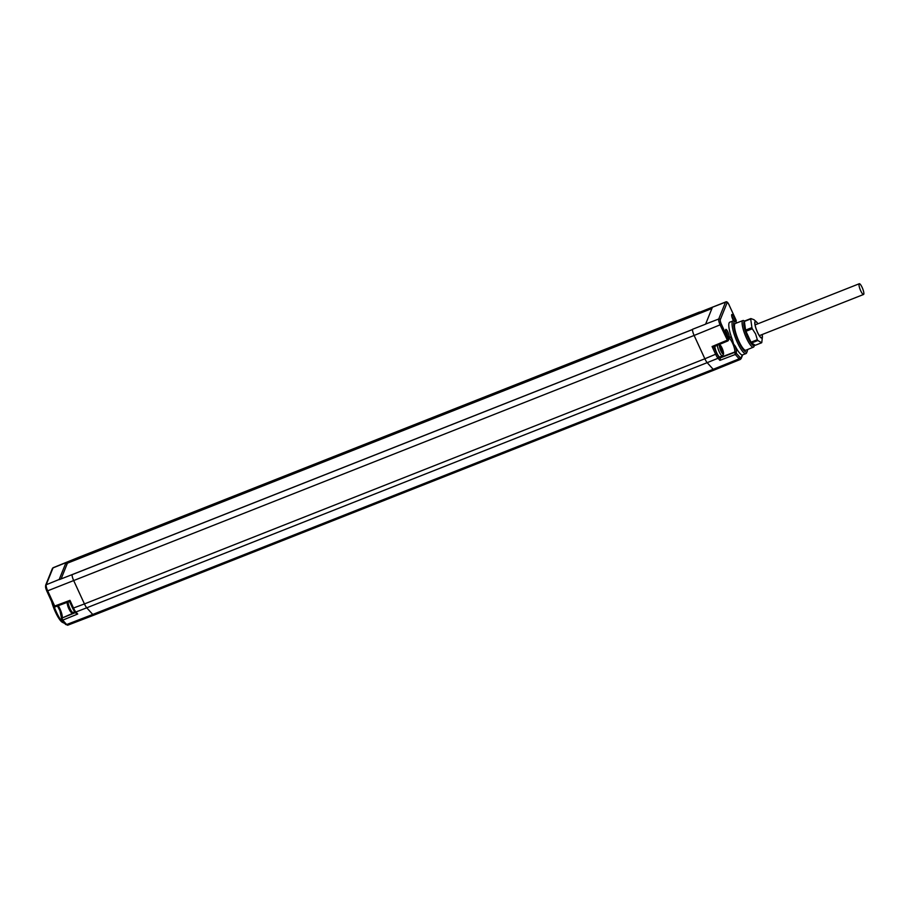<?xml version="1.0" encoding="UTF-8"?>
<svg xmlns="http://www.w3.org/2000/svg" width="909" height="909" viewBox="0 0 909 909"><rect width="100%" height="100%" fill="white"/><g stroke="black" fill="none" stroke-linecap="round" stroke-linejoin="round"><path stroke-width="1.36" d="M711.906 308.537L67.425 563.182L61.096 578.897M46.814 590.998L53.756 606.189L54.699 606.053L47.688 590.816L694.124 335.455A5.386 1.227 -111.6 0 1 692.499 329.547A5.386 1.227 -111.6 0 1 692.522 329.285L705.611 324.161A5.261 1.204 -111.6 0 1 705.645 324.047L712.44 307.219A5.261 1.204 -111.6 0 1 712.486 307.117L712.486 307.117M45.632 586.214A3.943 0.898 -111.6 0 0 46.757 590.884L47.688 590.816A5.136 1.17 -111.6 0 1 46.211 584.737L53.006 567.909L65.982 562.648A5.261 1.204 68.4 0 1 66.027 562.557L712.395 307.333M65.982 562.648L59.187 579.476A5.261 1.204 68.4 0 0 59.153 579.601L59.153 579.601M59.346 579.601L72.175 574.602M736.972 322.843A16.328 3.727 68.4 0 0 735.597 321.775L734.131 321.082A17.544 4.011 68.4 0 0 733.074 320.957L729.802 322.184A17.612 4.022 68.4 0 0 732.449 339.852L733.608 344.034L735.245 346.124A17.612 4.022 68.4 0 0 742.244 354.999L745.971 353.59A17.544 4.011 68.4 0 0 746.664 352.772L747.243 351.272A16.328 3.727 68.4 0 0 747.516 349.545M729.109 337A4.193 0.954 -111.6 0 1 728.688 337.159A4.193 0.954 -111.6 0 1 726.518 333.637A4.193 0.954 -111.6 0 1 725.7 329.581L725.7 329.581A4.193 0.954 -111.6 0 1 727.904 332.035A4.193 0.954 -111.6 0 1 729.109 337M731.79 316.423A2.977 0.682 -111.6 0 1 733.574 320.9A4.193 0.954 -111.6 0 1 731.7 314.696L731.7 314.696A4.193 0.954 -111.6 0 1 733.654 316.616A4.193 0.954 -111.6 0 1 735.188 321.581M735.517 321.741L736.12 320.252L729.154 305.129A3.943 0.898 68.4 0 0 727.075 302.822L720.292 319.638A3.943 0.898 68.4 0 0 721.416 324.308L728.37 339.432A1.193 1.136 22 0 1 727.802 340.92L727.757 340.966A1.193 1.193 0 0 0 728.404 340.307L728.927 338.512M733.074 320.957A17.544 4.011 68.4 0 0 737.392 342.523A17.544 4.011 68.4 0 0 745.971 353.59M735.597 321.775A16.328 3.727 68.4 0 0 738.631 341.727A16.328 3.727 68.4 0 0 747.243 351.272M744.607 321.025L743.801 320.638A14.305 3.261 68.4 0 0 742.937 320.547L735.313 323.479A14.374 3.284 68.4 0 0 738.858 341.148A14.374 3.284 68.4 0 0 745.88 350.215L753.447 347.147A14.305 3.261 68.4 0 0 754.015 346.488L754.606 344.988A13.09 2.988 68.4 0 0 754.652 344.863M729.154 305.129L736.12 320.252A1.193 1.136 22 0 1 736.142 321.127A1.193 1.193 0 0 0 736.12 320.184L736.063 320.138M72.709 608.371A5.886 1.341 -111.6 0 0 74.561 611.427A1.193 1 -42 0 0 74.754 611.802L69.527 601.463L55.267 606.814L69.516 601.497L69.982 600.349L54.699 606.053L55.267 606.814A1.193 1.193 0 0 1 53.756 606.189L46.757 590.952L45.598 585.339L52.392 568.511A1.193 1.136 22 0 1 53.006 567.909A5.136 1.17 -111.6 0 1 53.199 567.682L79.151 557.149A5.386 1.227 68.4 0 0 79.14 557.16L79.253 557.751M64.539 623.233A17.544 4.011 -111.6 0 1 63.903 623.051A17.544 4.011 -111.6 0 1 56.415 612.087A17.544 4.011 -111.6 0 1 54.188 606.689M57.426 606.008L59.949 610.712L61.517 618.268A1.193 1.136 22 0 1 62.13 617.666A7.34 1.67 -111.6 0 0 61.323 612.28A7.34 1.67 -111.6 0 0 58.199 605.724M53.824 606.235A1.193 1.136 -158 0 0 55.188 606.792M727.075 302.822A1.193 1.136 -158 0 0 725.518 302.186L718.724 319.014A5.136 1.17 68.4 0 0 720.201 325.092L727.757 340.966L713.701 346.84L727.689 340.966M732.449 339.852A8.658 1.977 -111.6 0 0 729.211 337.364L727.155 340.216L712.077 346.522L713.77 346.784L716.951 353.681L704.861 358.782L694.124 335.455L721.416 324.308M735.245 346.124A8.658 1.977 -111.6 0 1 736.256 352.681L736.108 353.056A1.193 1 138 0 1 735.267 354.487L719.905 360.373L720.473 357.385A7.192 1.636 68.4 0 0 720.598 356.646M742.244 354.999L741.165 357.657A5.738 1.307 68.4 0 1 739.994 357.385L736.108 353.056A1.193 1.136 -158 0 0 734.552 352.419L720.269 357.896M65.334 623.96A1.193 1 -42 0 0 66.652 624.54L92.741 614.461A7.192 1.636 68.4 0 0 93.922 615.132L67.789 625.187A6.931 1.579 -111.6 0 1 66.652 624.54L62.698 620.143A1.193 1 138 0 1 61.38 619.563A1.193 1.136 22 0 1 61.96 618.086L75.163 612.257M76.186 613.393L74.754 611.802A1.193 1 -42 0 0 75.879 612.007L77.708 614.029L75.958 612.973M714.86 346.352A6.352 1.454 68.4 0 0 716.917 353.203A6.352 1.454 68.4 0 0 719.883 356.93L722.405 355.93L723.632 354.067L722.519 349.079L719.587 344.386M739.994 357.385A1.193 1 138 0 1 739.165 358.805L735.267 354.487L734.699 352.044A7.465 1.704 68.4 0 0 733.097 344.42A7.465 1.704 68.4 0 0 729.143 338.478M77.708 614.029L62.698 620.143L61.96 618.086L75.458 612.586M720.61 348.965L721.587 348.579L722.053 349.454L722.36 350.397L721.451 350.76M721.587 348.579L720.61 348.408M720.439 347.613L721.428 348.079M721.485 350.885L722.291 350.567L722.553 351.931L721.485 350.874L720.519 347.158M63.903 623.051L62.448 622.347A16.328 3.727 -111.6 0 1 55.483 612.155A16.328 3.727 -111.6 0 1 51.62 601.542M742.937 320.547A14.305 3.261 68.4 0 0 746.459 338.125A14.305 3.261 68.4 0 0 753.447 347.147M744.437 321.252A13.09 2.988 68.4 0 0 747.698 337.33A13.09 2.988 68.4 0 0 754.606 344.988M744.471 322.206A12.283 2.807 68.4 0 0 744.278 322.559L744.278 322.559A12.283 2.807 68.4 0 0 746.664 334.444A12.283 2.807 68.4 0 0 753.05 344.761A12.283 2.807 68.4 0 0 754.129 344.545M725.78 331.308A2.977 0.682 -111.6 0 1 727.575 335.841M860.732 290.835A5.784 1.318 -111.6 0 1 859.3 283.733A5.784 1.318 -111.6 0 1 862.118 287.38A5.784 1.318 -111.6 0 1 863.55 294.482A5.784 1.318 -111.6 0 1 860.732 290.835M757.936 323.774A8.988 2.045 68.4 0 0 756.356 321.797L753.97 319.695L750.845 318.559L744.516 321.059A13.476 3.079 68.4 0 0 744.369 321.445L745.585 330.103A13.476 3.079 68.4 0 0 745.971 331.285L750.993 342.204A13.476 3.079 68.4 0 0 751.516 343L755.322 345.261L761.651 342.761A13.476 3.079 68.4 0 0 761.81 342.375L762.39 337.057A8.988 2.045 68.4 0 0 762.185 334.535M744.369 321.445L750.698 318.945L751.913 327.604A13.476 3.079 68.4 0 0 752.3 328.774L755.595 333.933L757.322 339.705A13.476 3.079 68.4 0 0 757.845 340.5L761.651 342.761M745.585 330.103L751.913 327.604M745.971 331.285L752.3 328.774M756.356 321.797A8.988 2.045 68.4 0 0 754.845 323.797A8.988 2.045 68.4 0 0 757.515 332.421A8.988 2.045 68.4 0 0 762.39 337.057M762.094 334.569A8.681 1.977 -111.6 0 1 762.128 337.421A8.681 1.977 -111.6 0 1 761.265 337.762A8.681 1.977 -111.6 0 1 756.754 330.467A8.681 1.977 -111.6 0 1 755.061 322.047L755.061 322.047A8.681 1.977 -111.6 0 1 757.856 323.809M750.993 342.204L757.322 339.705M751.516 343L757.845 340.5M66.277 562.41L67.061 564.103M66.027 562.557L66.914 564.478M692.499 329.547L72.061 574.693A5.386 1.227 68.4 0 0 73.697 580.601L84.435 603.928L704.861 358.782A7.192 1.636 -111.6 0 0 707.179 362.657L86.753 607.803L92.741 614.461L713.179 369.315L707.179 362.657L718.019 358.271L719.905 360.373M45.598 585.339A1.193 1.136 22 0 1 46.211 584.737L59.187 579.476M720.292 319.638A1.193 1.136 -158 0 0 718.724 319.014L705.645 324.047M729.166 305.049C727.916 302.356 726.78 301.322 725.723 301.947A5.136 1.17 68.4 0 0 725.518 302.186L712.44 307.219M729.211 337.364A1.193 1.136 22 0 1 729.234 338.239M736.256 352.681A1.193 1.136 -158 0 0 734.699 352.044L720.473 357.385M699.589 312.003L79.151 557.149L725.723 301.947M61.698 617.984A8.533 1.954 68.4 0 0 60.528 612.621M61.46 618.495A1.193 1.136 22 0 1 61.517 618.268L61.358 618.688A1.193 1.193 0 0 0 61.573 619.938L65.528 624.335L67.789 625.187M69.516 601.497L72.652 608.326L84.435 603.928A7.192 1.636 68.4 0 0 86.753 607.803L75.879 612.007A7.079 1.613 -111.6 0 1 73.584 608.189L69.982 600.349M712.077 346.522L715.724 354.465A7.079 1.613 68.4 0 0 718.019 358.271A1.193 1 138 0 0 718.849 356.851A5.886 1.341 68.4 0 1 716.951 353.681M741.165 357.657A1.193 1.136 22 0 1 741.199 358.532L742.63 354.976M720.303 358.476L718.849 356.851M740.312 359.453L714.36 369.974A7.192 1.636 -111.6 0 1 713.179 369.315L739.165 358.805A6.931 1.579 68.4 0 0 740.312 359.453L741.199 358.532M93.922 615.132A7.192 1.636 68.4 0 0 93.934 615.132L714.36 369.974M717.383 345.306A6.352 1.454 68.4 0 0 719.428 352.169A6.352 1.454 68.4 0 0 722.405 355.93M723.416 353.749A4.829 1.102 68.4 0 0 722.041 348.033A4.829 1.102 68.4 0 0 719.485 345.204A4.829 1.102 68.4 0 0 720.871 350.919A4.829 1.102 68.4 0 0 723.416 353.749M720.848 349.499L721.826 349.113M722.053 349.454L721.076 349.84M721.644 351.26L722.348 350.988M74.777 611.825L73.061 612.496A6.352 1.454 -111.6 0 1 70.141 608.871A6.352 1.454 -111.6 0 1 68.05 602.042M71.322 611.405A4.829 1.102 -111.6 0 1 68.766 608.587A4.829 1.102 -111.6 0 1 67.391 602.872M692.499 329.49L72.095 574.624M735.824 321.9L736.142 321.127M73.061 612.496C71.163 615.541 66.175 604.087 67.357 601.758M52.392 568.511L53.199 567.682M859.3 283.733L755.095 324.899M863.55 294.482L759.345 335.648M753.959 344.443L753.106 344.784"/></g></svg>
